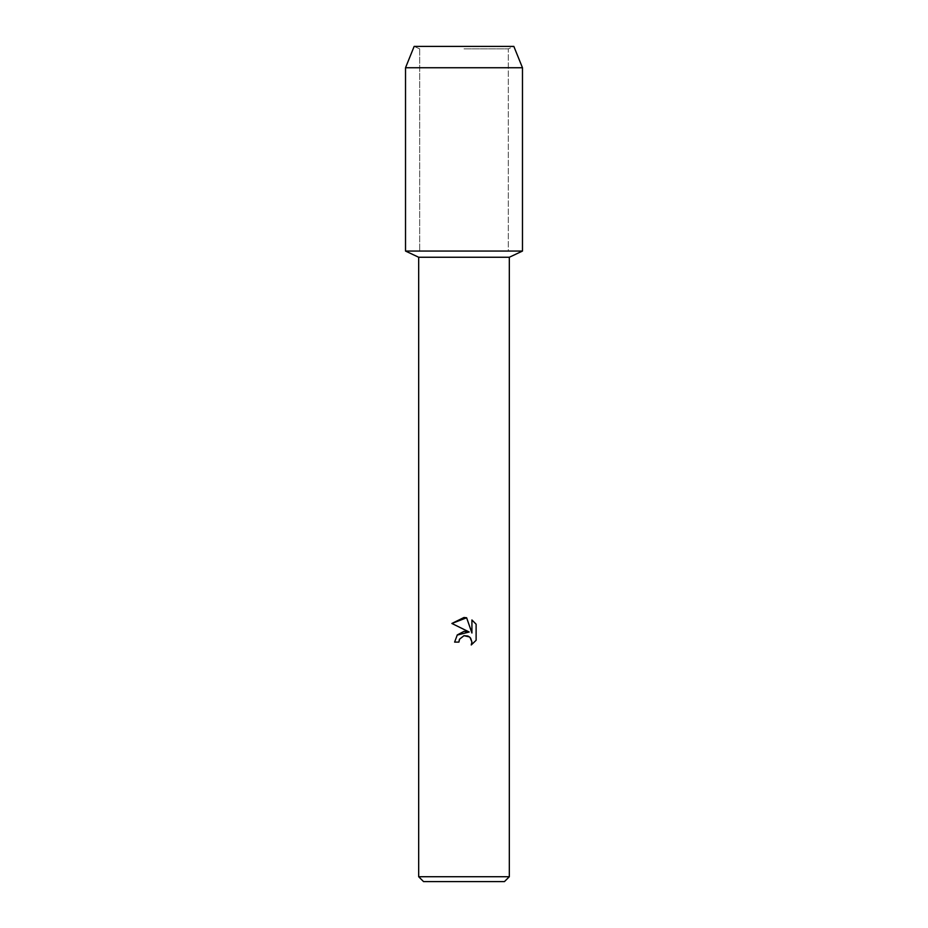 <?xml version="1.0" encoding="UTF-8"?>
<svg xmlns="http://www.w3.org/2000/svg" width="928" height="928" viewBox="0 0 928 928"><rect width="100%" height="100%" fill="white"/><g stroke="black" fill="none" stroke-linecap="round" stroke-linejoin="round"><path stroke-width="0.7" stroke-dasharray="4.64 3.48" d="M464 48.859L508.324 48.859L464 48.859M513.845 46.4L414.155 46.4L513.845 46.4L508.324 48.859L508.324 251.059L405.524 251.059L508.324 251.059L508.324 48.859L513.845 46.4M509.321 257.253L418.679 257.253M522.476 251.059L464 251.059L522.476 251.059M509.321 876.728L418.679 876.728M504.449 881.6L423.551 881.6M476.122 640.297L476.122 624.208M457.133 635.112L454.616 642.095L458.908 642.095M451.878 623.465L469.197 632.003M469.44 636.921L470.589 638.093M471.923 619.962L471.923 633L466.633 617.77M522.476 67.744L405.524 67.744M419.676 48.859L419.676 251.059L419.676 48.859L414.155 46.4L419.676 48.859"/><path stroke-width="1.39" d="M513.845 46.4L414.155 46.4L513.845 46.4L522.476 67.744L522.476 251.059L464 251.059L522.476 251.059L509.321 257.253L509.321 876.728L418.679 876.728L423.551 881.6L504.449 881.6L509.321 876.728M418.679 876.728L418.679 257.253L509.321 257.253M464 635.692L459.592 639.137L458.908 642.095L454.616 642.095L457.272 634.938L464 631.365L469.197 632.003L451.878 623.465L464 617.491L466.633 617.77L471.923 633L471.923 619.962L476.122 624.208L476.122 640.297L471.238 644.96L471.934 642.048L470.032 637.443L467.921 636.028L464 635.692L469.44 636.921M471.911 619.962L476.122 624.208M458.908 642.095L459.337 639.705M470.589 638.093L471.934 642.048L471.25 644.96L476.122 640.297M469.197 632.003L457.133 635.112M459.592 639.137L463.942 635.703M466.633 617.77L451.89 623.465M414.155 46.4L405.524 67.744L405.524 251.059L464 251.059L405.524 251.059L418.679 257.253M405.524 67.744L522.476 67.744"/></g></svg>
